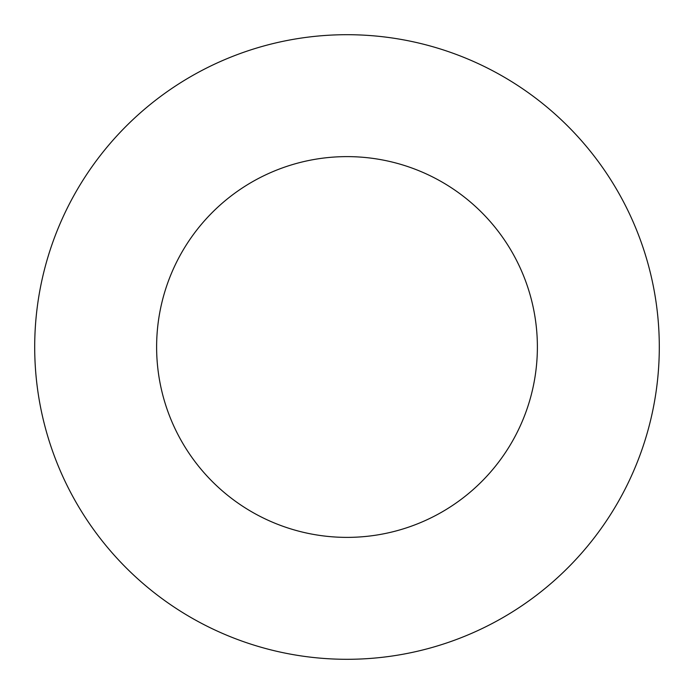 <?xml version="1.0" encoding="UTF-8"?>
<svg xmlns="http://www.w3.org/2000/svg" width="694" height="694" viewBox="0 0 694 694"><rect width="100%" height="100%" fill="white"/><g stroke="black" fill="none" stroke-linecap="round" stroke-linejoin="round"><path stroke-width="1.04" d="M347 659.3A312.3 312.3 0 0 0 659.3 347A312.3 312.3 0 0 0 347 34.7A312.3 312.3 0 0 0 34.7 347A312.3 312.3 0 0 0 347 659.3M347 537.382A190.382 190.382 0 0 0 537.382 347A190.382 190.382 0 0 0 347 156.618A190.382 190.382 0 0 0 156.618 347A190.382 190.382 0 0 0 347 537.382"/></g></svg>
